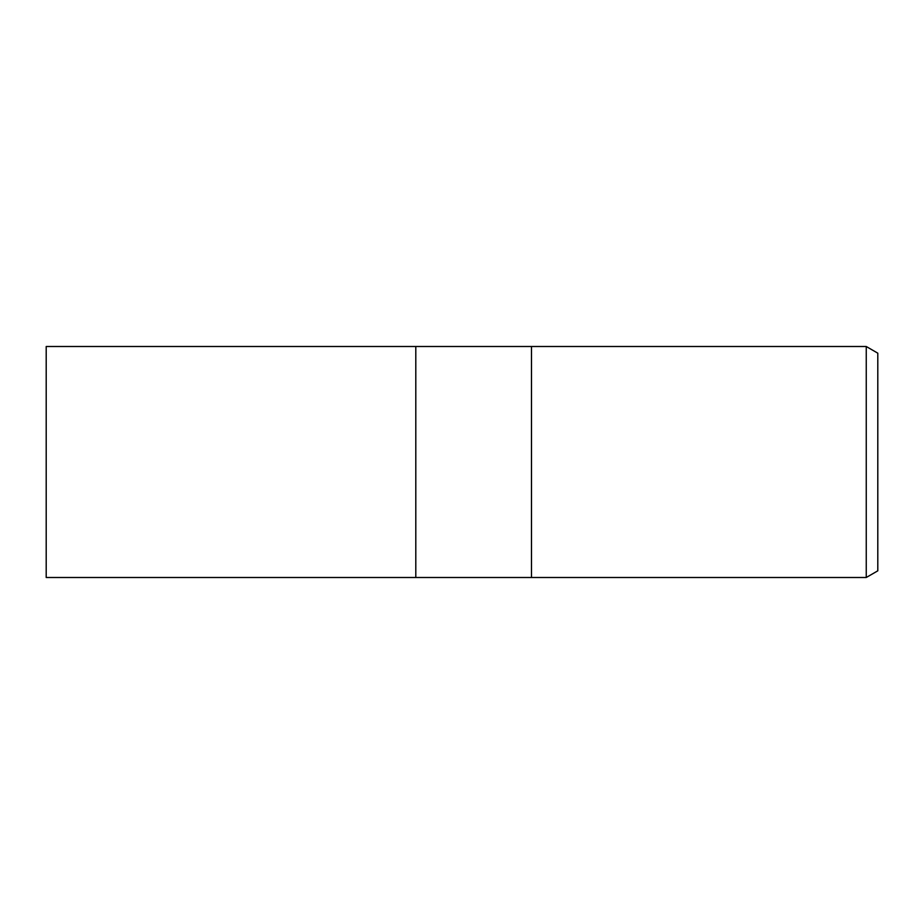 <?xml version="1.0" encoding="UTF-8"?>
<svg xmlns="http://www.w3.org/2000/svg" width="924" height="924" viewBox="0 0 924 924"><rect width="100%" height="100%" fill="white"/><g stroke="black" fill="none" stroke-linecap="round" stroke-linejoin="round"><path stroke-width="1.39" d="M531.485 577.5L415.8 577.5L415.8 346.5L866.25 346.5L877.8 353.176L877.8 570.824L866.25 577.5L531.485 577.5L531.485 346.5L531.485 577.5M866.25 577.5L866.25 346.5M415.8 577.5L46.2 577.5L46.2 346.5L415.8 346.5L415.8 577.5"/></g></svg>
